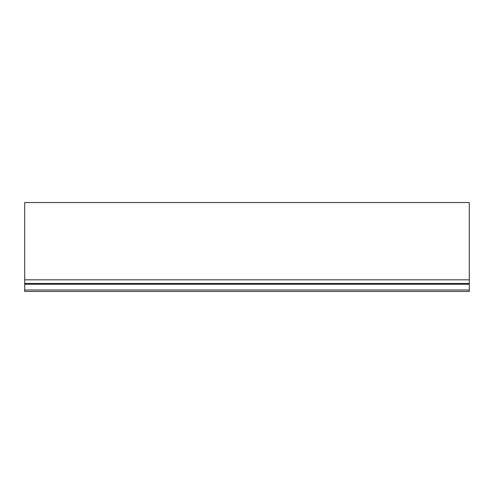<?xml version="1.0" encoding="UTF-8"?>
<svg xmlns="http://www.w3.org/2000/svg" width="494" height="494" viewBox="0 0 494 494"><rect width="100%" height="100%" fill="white"/><g stroke="black" fill="none" stroke-linecap="round" stroke-linejoin="round"><path stroke-width="0.74" d="M469.3 289.997L469.3 291.46L24.7 291.46L24.7 284.254L469.3 284.254L469.3 289.997L24.7 289.997M24.7 283.457L24.7 279.826L469.3 279.826L469.3 283.457L24.7 283.457L24.7 284.254M469.3 283.457L469.3 284.254M24.7 279.826L24.7 202.54L469.3 202.54L469.3 279.826M24.7 202.54L469.3 202.54"/></g></svg>
